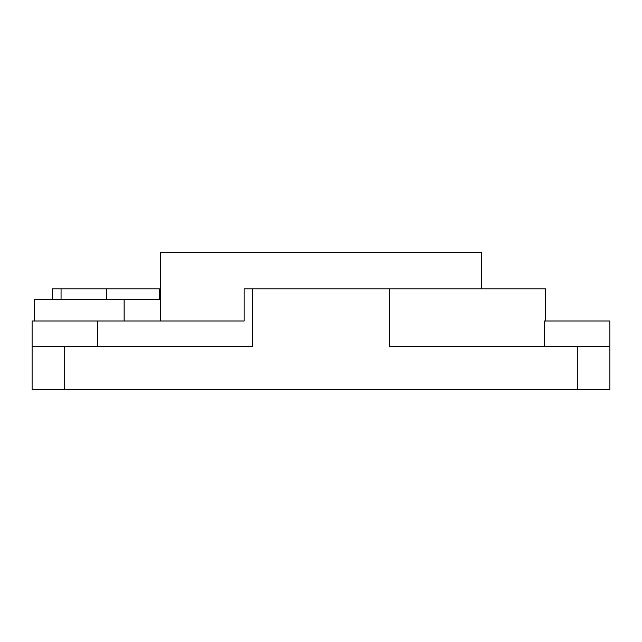 <?xml version="1.0" encoding="UTF-8"?>
<svg xmlns="http://www.w3.org/2000/svg" width="642" height="642" viewBox="0 0 642 642"><rect width="100%" height="100%" fill="white"/><g stroke="black" fill="none" stroke-linecap="round" stroke-linejoin="round"><path stroke-width="0.96" d="M52.427 299.597L52.427 288.9L159.433 288.9L159.433 299.597L34.243 299.597L34.243 321L244.145 321L244.145 288.9L252.491 288.9L252.491 346.68L64.2 346.68L64.2 389.477L609.9 389.477L609.9 346.68L577.8 346.68L577.8 389.477M160.5 321L160.5 252.523L481.5 252.523L481.5 288.9M124.123 299.597L124.123 321L244.145 321M64.2 346.68L32.1 346.68L32.1 321L34.243 321M97.536 346.68L97.536 321M252.491 288.9L389.509 288.9L389.509 346.68L577.8 346.68M389.509 288.9L545.7 288.9L545.7 321M609.9 346.68L609.9 321L544.464 321L544.464 346.68M32.1 346.68L32.1 389.477L64.2 389.477M61.054 288.9L61.054 299.597M106.58 288.9L106.58 299.597"/></g></svg>
